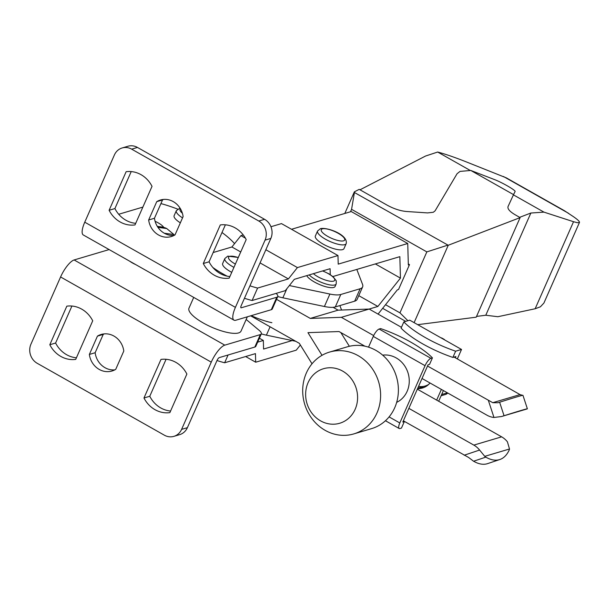 <?xml version="1.0" encoding="UTF-8"?>
<svg xmlns="http://www.w3.org/2000/svg" width="610" height="610" viewBox="0 0 610 610"><rect width="100%" height="100%" fill="white"/><g stroke="black" fill="none" stroke-linecap="round" stroke-linejoin="round"><path stroke-width="0.91" d="M129.724 261.225A11.377 3.309 23.8 0 0 135.595 264.542M180.026 208.101L176.328 210.686L174.132 215.665A15.646 4.544 23.8 0 0 180.339 222.841M193.721 297.406L188.986 308.149A28.441 8.265 23.8 0 0 207.446 325.206A28.441 8.265 23.8 0 0 238.548 332.938A28.441 8.265 23.8 0 0 241.034 331.108L247.34 316.811M174.117 235.407A19.055 17.248 73.5 0 1 164.319 233.241A19.055 17.248 73.5 0 1 154.452 218.266L148.657 219.981L156.739 201.666A19.055 17.248 73.5 0 1 160.46 200.011A19.055 17.248 73.5 0 1 173.24 201.597A19.055 17.248 73.5 0 1 183.107 216.573L175.024 234.888A19.055 17.248 73.5 0 1 171.303 236.55A19.055 17.248 73.5 0 1 158.524 234.964A19.055 17.248 73.5 0 1 148.657 219.981M114.81 369.866A19.055 17.248 73.5 0 1 105.011 367.708A19.055 17.248 73.5 0 1 95.145 352.725L89.357 354.448L97.432 336.133A19.055 17.248 73.5 0 1 101.153 334.471A19.055 17.248 73.5 0 1 113.933 336.057A19.055 17.248 73.5 0 1 123.8 351.04L115.717 369.355A19.055 17.248 73.5 0 1 111.996 371.01A19.055 17.248 73.5 0 1 99.216 369.424A19.055 17.248 73.5 0 1 89.357 354.448M235.17 227.896A27.023 24.461 73.5 0 1 246.188 239.585L229.177 278.16A27.023 24.461 73.5 0 1 214.301 275.209A27.023 24.461 73.5 0 1 203.282 263.52L220.294 224.945A27.023 24.461 73.5 0 1 235.17 227.896M229.879 276.566A27.023 24.461 73.5 0 1 220.096 273.486A27.023 24.461 73.5 0 1 209.07 261.804L203.282 263.52M175.863 362.363A27.023 24.461 73.5 0 1 186.881 374.052L169.87 412.627A27.023 24.461 73.5 0 1 154.993 409.676A27.023 24.461 73.5 0 1 143.975 397.987L160.987 359.412A27.023 24.461 73.5 0 1 175.863 362.363M170.571 411.033A27.023 24.461 73.5 0 1 160.788 407.953A27.023 24.461 73.5 0 1 149.77 396.264L143.975 397.987M81.702 309.125A27.023 24.461 73.5 0 1 92.72 320.807L75.709 359.389A27.023 24.461 73.5 0 1 60.832 356.431A27.023 24.461 73.5 0 1 49.814 344.741L66.825 306.167A27.023 24.461 73.5 0 1 81.702 309.125M76.41 357.796A27.023 24.461 73.5 0 1 66.627 354.715A27.023 24.461 73.5 0 1 55.602 343.026L49.814 344.741M141.001 174.658A27.023 24.461 73.5 0 1 152.027 186.347L135.008 224.922A27.023 24.461 73.5 0 1 120.139 221.971A27.023 24.461 73.5 0 1 109.114 210.282L126.133 171.707A27.023 24.461 73.5 0 1 141.001 174.658M135.717 223.329A27.023 24.461 73.5 0 1 125.934 220.248A27.023 24.461 73.5 0 1 114.909 208.559L109.114 210.282M187.392 427.663L181.597 429.379L211.251 362.149A17.065 5.292 -60.5 0 1 224.793 345.146L260.317 334.6A11.377 3.309 23.8 0 0 261.309 333.868L255.819 346.312A11.377 3.309 -156.2 0 1 254.827 347.052L219.303 357.597A2.844 0.884 -60.5 0 0 217.046 360.426L187.392 427.663A14.221 12.871 73.5 0 1 179.668 434.64L173.873 436.356A14.221 12.871 73.5 0 1 164.334 435.174L37.218 363.301A14.221 12.871 73.5 0 1 30.935 344.192L60.588 276.963A17.065 5.292 -60.5 0 1 74.13 259.959L109.121 249.574M258.785 221.026A14.221 12.871 73.5 0 1 265.06 240.134L235.414 307.364L84.752 222.185L114.405 154.948A14.221 12.871 73.5 0 1 122.13 147.971A14.221 12.871 73.5 0 1 131.661 149.153L258.785 221.026L264.58 219.31A14.221 12.871 73.5 0 1 270.855 238.411L241.202 305.648A2.844 0.884 -60.5 0 0 240.965 307.775A2.844 0.884 -60.5 0 0 241.263 307.791L276.787 297.245A11.377 3.309 23.8 0 0 277.786 296.513A11.377 3.309 23.8 0 0 276.094 293.395M157.311 226.371L161.513 226.928A35.273 23.904 97.5 0 1 166.721 228.529L173.85 234.499A35.273 23.904 97.5 0 1 174.414 235.246M131.219 171.578L114.909 208.559M71.919 306.045L55.602 343.026M166.08 359.282L149.77 396.264M225.387 224.815L209.07 261.804M97.432 336.133L103.227 334.41A19.055 17.248 73.5 0 1 104.135 333.899M103.227 334.41L95.145 352.725M156.739 201.666L162.534 199.943A19.055 17.248 73.5 0 1 163.442 199.432M162.534 199.943L154.452 218.266M122.13 147.971L127.917 146.255A14.221 12.871 73.5 0 1 137.456 147.437L131.661 149.153M181.597 429.379A14.221 12.871 73.5 0 1 173.873 436.356M177.609 209.085A64.279 18.689 23.8 0 0 163.327 204.251A14.221 4.133 23.8 0 0 160.91 203.633M234.553 243.649A64.279 18.689 23.8 0 0 221.994 232.501M277.786 296.513L272.289 308.965A11.377 3.309 -156.2 0 1 271.298 309.697L235.773 320.242A17.065 5.292 -60.5 0 1 233.965 320.159A17.065 5.292 -60.5 0 1 235.414 307.364M163.709 227.37A11.377 3.309 23.8 0 0 155.085 221.293M233.965 320.159L83.303 234.972A17.065 5.292 -60.5 0 1 84.752 222.185M118.714 214.262L142.877 207.095M264.58 219.31L137.456 147.437M261.309 333.868A11.377 3.309 23.8 0 0 259.197 330.368L246.165 319.457M164.311 233.241L173.85 234.499M157.952 227.362L166.721 228.529M485.804 457.134A68.267 28.99 71.4 0 0 499.43 459.65A68.267 28.99 71.4 0 0 499.842 459.521A68.267 28.99 71.4 0 0 509.121 450.211A9.478 4.026 71.4 0 0 509.51 448.99L484.752 456.341A9.478 4.026 71.4 0 0 485.804 457.134L473.596 461.229A68.267 28.99 71.4 0 0 487.222 463.745A68.267 28.99 71.4 0 0 487.634 463.615L499.842 459.521M422.036 378.482L487.009 415.219A19.909 18.026 73.5 0 0 493.97 417.469L501.58 416.516L527.383 408.814L522.945 395.303A68.267 0.93 161.8 0 0 516.685 396.95A68.267 0.93 161.8 0 0 499.62 402.226L497.996 402.745L492.773 402.691L427.526 366.038M522.945 395.303L527.383 408.807A68.267 0.93 161.8 0 0 521.123 410.461A68.267 0.93 161.8 0 0 504.058 415.73L501.58 416.516M403.362 420.816L468.617 457.469L472.552 460.443A9.478 4.026 71.4 0 0 473.596 461.229M484.752 456.341L479.597 450.05A19.909 18.026 73.5 0 0 473.825 445.102L408.853 408.364M417.324 389.172L501.633 436.844A19.909 18.026 73.5 0 1 507.406 441.8L509.51 448.99M454.076 357.071L520.033 394.601L492.773 402.691M522.755 395.394L520.033 394.601M333.075 307.318L338.1 310.162L369.157 309.056L401.456 327.318M369.157 309.056L341.348 317.314L373.656 335.576M312.023 363.781L299.312 343.323L250.672 315.82M276.536 299.335L310.292 318.42L341.348 317.314M338.1 310.162L310.292 318.42M364.902 346.183L339.015 331.543L307.958 332.656L322.034 355.31M340.853 332.587L349.362 346.282M382.653 355.142A24.888 22.532 73.5 0 1 396.149 357.895A24.888 22.532 73.5 0 1 409.264 380.709A24.888 22.532 73.5 0 1 396.668 402.364M441.213 337.971L441.487 337.887A31.857 28.838 -106.5 0 1 442.997 338.68A31.857 28.838 -106.5 0 1 444.461 339.572L444.187 339.648M417.583 388.585A18.201 16.478 -106.5 0 0 422.539 387.983A18.201 16.478 -106.5 0 0 430.004 382.988M419.611 387.663A18.201 16.478 -106.5 0 0 423.965 387.48M447.854 393.084A31.857 28.838 -106.5 0 1 446.009 394.327L441.091 395.783M447.397 392.825L441.64 394.533M430.927 358.314L432.429 357.872A54.046 15.707 -156.2 0 0 380.64 328.592L379.138 329.034L430.927 358.314A7.396 2.295 -60.5 0 0 425.063 365.687L399.802 422.959A7.396 2.295 -60.5 0 0 399.176 428.502A7.396 2.295 -60.5 0 0 399.962 428.533L401.456 428.09L404.316 421.617L402.813 422.059L428.075 364.788L429.57 364.345L432.429 357.872M368.531 347.151L373.274 336.4A7.396 2.295 -60.5 0 1 379.138 329.034M418.551 386.382A17.065 15.448 -106.5 0 0 428.723 384.376M403.721 421.014A54.046 15.707 -156.2 0 1 404.316 421.617M436.661 400.114L441.381 389.424M455.334 357.78L455.883 356.537L452.879 357.429L455.624 351.2A54.046 15.707 -156.2 0 1 403.835 321.92L409.737 320.166L461.526 349.454L457.347 358.916M403.835 321.92L401.09 328.142A54.046 15.707 23.8 0 0 452.879 357.429M455.624 351.2L461.526 349.454M443.394 390.56L438.682 401.25M308.073 382.676A28.441 25.75 -106.5 0 0 320.631 420.885A28.441 25.75 -106.5 0 0 355.157 409.295A28.441 25.75 -106.5 0 0 342.599 371.078A28.441 25.75 -106.5 0 0 308.073 382.676M306.342 373.038A42.662 38.621 -106.5 0 0 312.503 419.344A42.662 38.621 -106.5 0 0 353.792 433.908A42.662 38.621 -106.5 0 0 376.965 412.97A42.662 38.621 -106.5 0 0 370.804 366.663A42.662 38.621 -106.5 0 0 329.507 352.1A42.662 38.621 -106.5 0 0 306.342 373.038M353.792 433.908L371.566 428.632A42.662 38.621 -106.5 0 0 394.739 407.693A42.662 38.621 -106.5 0 0 388.578 361.387A42.662 38.621 -106.5 0 0 347.281 346.831L329.507 352.1M342.614 249.635A15.646 4.544 -156.2 0 1 325.504 245.38A15.646 4.544 -156.2 0 1 315.355 236.001L317.551 231.022A15.646 4.544 -156.2 0 0 327.7 240.401A15.646 4.544 -156.2 0 0 344.81 244.656A15.646 4.544 -156.2 0 0 346.175 243.649L343.979 248.628A15.646 4.544 -156.2 0 1 342.614 249.635M238.304 257.458L227.766 256.131L224.854 258.533L222.658 263.52A15.646 4.544 23.8 0 0 231.739 272.342M270.954 226.729L281.477 223.603L337.978 255.544L338.214 264.13L407.739 243.497L408.342 264.954L409.501 264.61L398.521 289.514L397.362 289.857L378.063 314.089M337.978 255.544L297.421 267.584L265.861 249.742M330.254 274.66L330.086 268.713L294.333 279.327L285.305 290.657L252.105 300.517L257.595 288.065L288.393 278.923L297.421 267.584M369.134 309.056L377.88 306.456L400.45 278.122L399.847 256.658L332.869 276.543M257.656 342.149L263.337 340.464L263.581 349.05L292.19 340.555M300.356 345.001L296.239 350.171L255.689 362.21L255.445 353.625L224.648 362.767L228.079 354.989M224.648 362.767A45.506 13.229 -156.2 0 1 217 360.525M255.689 362.21L245.647 356.53M245.433 238.19L240.927 235.643L243.26 234.949M409.501 264.61L408.311 263.939M213.157 252.54L231.899 246.981L240.927 235.643M291.519 229.276L351.238 211.548L407.739 243.497M252.105 300.517A45.506 13.229 -156.2 0 1 244.458 298.275M212.852 267.477A45.506 13.229 23.8 0 0 227.118 276.162M249.947 285.823A45.506 13.229 23.8 0 0 257.595 288.065M288.393 278.923L260.058 262.902M240.729 251.968L231.899 246.981M263.337 340.464L259.387 338.23M377.88 306.456L358.771 295.652M400.45 278.122L375.356 263.932M309.178 274.919A15.646 4.544 23.8 0 0 322.149 282.666A15.646 4.544 23.8 0 0 334.837 284.954A15.646 4.544 23.8 0 0 336.202 283.947L335.103 286.441A15.646 4.544 -156.2 0 1 333.739 287.447A15.646 4.544 -156.2 0 1 319.129 284.359A15.646 4.544 -156.2 0 1 306.731 275.644M339.869 305.579L341.585 310.04M271.885 322.698A34.129 9.92 -156.2 0 1 251.221 315.66M295.736 341.295L266.395 335.149A34.129 9.92 -156.2 0 1 261.301 333.891M356.804 269.437L362.538 284.359A28.441 8.265 -156.2 0 1 362.63 286.906A28.441 8.265 -156.2 0 1 360.144 288.743L340.799 294.485A28.441 8.265 -156.2 0 1 329.896 294.05L289.361 285.556M362.63 286.906L357.14 299.358A28.441 8.265 -156.2 0 1 354.654 301.188L335.309 306.937A28.441 8.265 -156.2 0 1 324.406 306.502L282.865 297.802A34.129 9.92 -156.2 0 1 277.771 296.536M470.165 170.411L437.667 152.035C444.881 153.941 454 157.067 465.041 161.398L506.285 177.838L564.456 210.732L573.469 216.695C577.739 219.653 579.736 221.575 579.462 222.444L577.487 222.734L573.537 221.712L543.967 212.135L530.868 213.02L519.636 217.335M476.547 316.415L485.789 315.233L497.836 316.72L535.145 308.759L540.414 306.792L543.907 303.056L579.462 222.444M513.536 194.62L508.023 206.584C507.406 208.856 509.731 211.54 514.97 214.651L520.116 217.617L448.236 245.266L354.425 192.501L354.357 191.83L359.221 189.367L387.19 205.181C393.885 208.833 400.351 210.946 406.573 211.502L427.557 212.905L433.298 212.272L435.075 210.869L457.058 173.743L460.001 171.41L470.798 170.457L494.191 179.454C502.007 182.367 516.113 190.533 515.076 191.54L513.536 194.62L470.798 170.457M359.991 189.809L425.582 156.023L437.667 152.035M543.967 212.135L513.422 194.864L514.97 191.784M507.978 206.698L513.422 194.864M447.649 245.205L426.84 251.892L351.566 209.329L354.425 192.501M520.116 217.617L476.204 317.185L417.697 324.673M448.236 245.266L414.106 322.637M426.84 251.892L399.954 312.854L407.907 320.715M351.566 209.329L350.483 211.777M399.954 312.854L385.535 304.703M354.357 191.83L344.818 213.454M530.868 213.02L485.789 315.233M405.703 321.363L382.645 308.325M176.328 210.686A15.646 4.544 23.8 0 0 182.535 217.862M270.855 238.411L265.06 240.134M271.298 309.697L276.787 297.245M241.263 307.791L240.797 307.524M180.469 208.833A12.802 3.721 23.8 0 0 182.382 213.256M254.827 347.052L260.317 334.6M224.793 345.146L74.13 259.959M211.251 362.149L60.588 276.963M499.62 402.226L504.058 415.73M464.21 455.22L479.597 450.05M527.192 408.906L502.434 416.249M501.633 436.844L473.825 445.102M493.97 417.469L488.374 400.434M373.274 336.4L425.063 365.687M389.088 416.897L399.802 422.959M322.37 228.857A12.802 3.721 -156.2 0 1 338.176 233.294A12.802 3.721 -156.2 0 1 343.552 240.836A12.802 3.721 -156.2 0 1 327.745 236.39A12.802 3.721 -156.2 0 1 322.37 228.857M238.251 257.58A12.802 3.721 23.8 0 0 229.673 256.368A12.802 3.721 23.8 0 0 235.384 264.092M224.854 258.533A15.646 4.544 23.8 0 0 233.935 267.363M313.38 273.669A12.802 3.721 23.8 0 0 333.579 281.134A12.802 3.721 23.8 0 0 322.56 270.947M335.309 306.937L340.799 294.485M354.654 301.188L360.144 288.743M324.406 306.502L329.896 294.05M282.865 297.802L286.898 288.652M270.077 326.792L266.395 335.149M573.537 221.712L535.145 308.759M568.558 213.302L503.479 176.511M385.451 420.74L399.176 428.502M425.109 386.031L417.743 388.219M317.551 231.022L320.456 228.62C327.28 227.027 348.386 234.812 346.175 243.649M336.202 283.947L336.278 280.821L333.159 276.787L328.988 273.89L322.759 270.886M342.157 333.327L341.806 334.12"/></g></svg>
